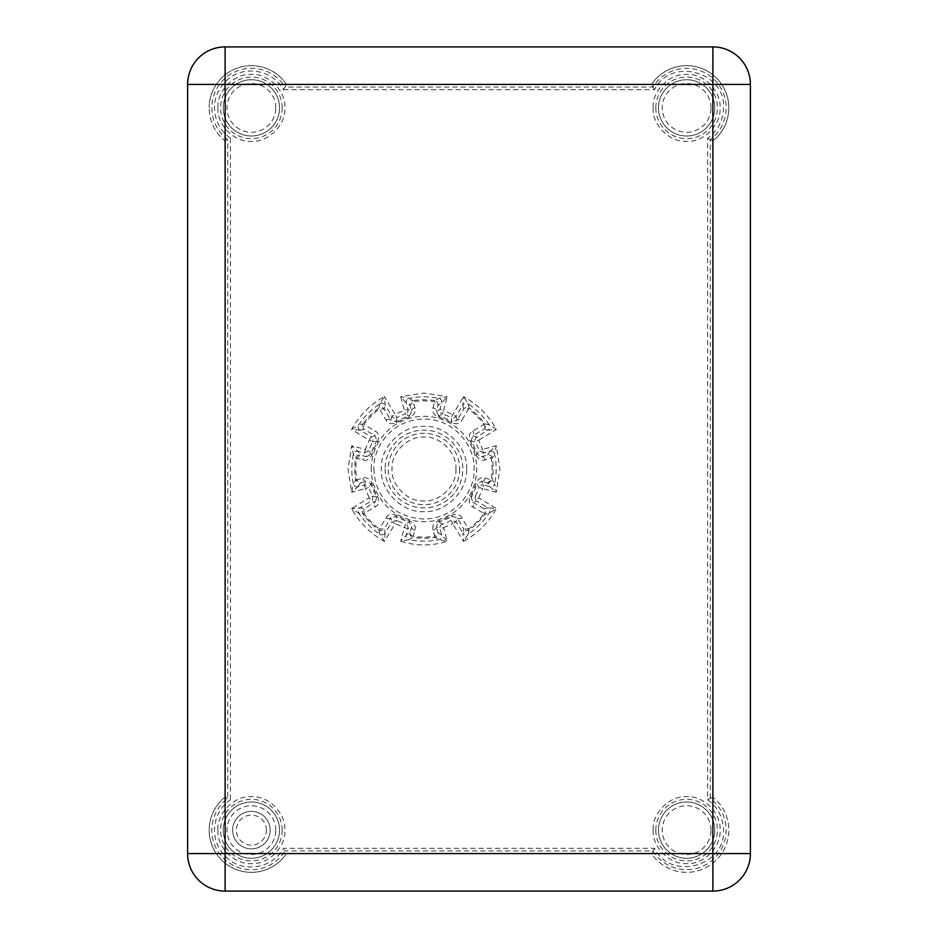 <?xml version="1.0" encoding="UTF-8"?>
<svg xmlns="http://www.w3.org/2000/svg" width="938" height="938" viewBox="0 0 938 938"><rect width="100%" height="100%" fill="white"/><g stroke="black" fill="none" stroke-linecap="round" stroke-linejoin="round"><path stroke-width="0.7" stroke-dasharray="4.69 3.52" d="M286.477 84.42A42.21 42.21 0 0 0 209.174 107.87A42.21 42.21 0 0 1 286.477 84.42L651.523 84.42L286.477 84.42L285.035 87.07L652.965 87.07L651.523 84.42A42.21 42.21 0 0 1 715.202 76.822A42.21 42.21 0 0 1 712.88 140.911A42.21 42.21 0 0 0 715.202 76.822A42.21 42.21 0 0 0 651.523 84.42M225.12 797.089A42.21 42.21 0 0 0 209.174 830.13A42.21 42.21 0 0 1 225.12 797.089L230.431 799.751L230.431 138.249L225.12 140.911L225.12 797.089L225.12 140.911A42.21 42.21 0 0 1 209.174 107.87A42.21 42.21 0 0 0 225.12 140.911M230.431 138.249C220.242 130.945 214.931 120.814 214.474 107.87C214.521 97.423 218.519 88.348 226.492 80.633C242.907 64.429 272.888 69.576 283.522 89.731L285.035 87.07A39.56 39.56 0 0 0 211.824 107.87A39.56 39.56 0 0 0 227.77 139.61L227.77 798.39A39.56 39.56 0 0 0 224.698 859.325A39.56 39.56 0 0 0 285.035 850.93L286.477 853.58L651.523 853.58A42.21 42.21 0 0 0 715.202 861.178A42.21 42.21 0 0 0 712.88 797.089L712.88 140.911L712.88 797.089A42.21 42.21 0 0 1 715.202 861.178A42.21 42.21 0 0 1 651.523 853.58L286.477 853.58A42.21 42.21 0 0 1 209.174 830.13A42.21 42.21 0 0 0 286.477 853.58M283.522 89.731L654.478 89.731C670.623 56.55 725.86 71.769 723.526 107.87C723.081 120.826 717.769 130.957 707.569 138.249L707.569 799.751C717.769 807.032 723.081 817.162 723.526 830.13C725.871 866.196 670.647 881.474 654.478 848.269L283.522 848.269C272.899 868.4 242.93 873.583 226.492 857.367C218.531 849.664 214.521 840.577 214.474 830.13C214.919 817.186 220.242 807.067 230.431 799.751M372.105 454.531L371.049 454.238L368.869 450.58A58.109 58.109 0 0 1 372.574 441.904L369.255 440.156L365.316 449.384L351.703 445.726L348.045 469L351.703 492.274L353.345 483.844A72.179 72.179 0 0 1 353.345 454.156A3.752 3.752 148.5 0 1 357.988 451.307L360.309 454.989L356.721 458.19L355.631 458.014L353.345 454.156L351.703 445.726L357.988 451.307L364.331 453.007L365.316 449.384L368.869 450.58L364.331 453.007L366.383 456.712L360.309 454.989C357.882 454.649 356.323 455.657 355.631 458.014A69.224 69.224 0 0 0 355.631 479.986L356.721 479.81L360.309 483.011L366.383 481.288L364.331 484.993L357.988 486.693L351.703 492.274L365.316 488.616L364.331 484.993L368.869 487.42L365.316 488.616L369.255 497.844L372.574 496.096C372.796 499.544 372.339 501.197 371.202 501.056L369.255 497.844L351.586 508.56C359.383 522.642 370.334 533.581 384.416 541.39L395.133 523.721L391.92 521.774L385.108 533.019L384.416 541.39L379.796 534.179L378.811 529.97L379.468 529.091A74.782 74.782 0 0 1 363.885 513.508L363.006 514.165L358.797 513.18L351.586 508.56L359.958 507.868L371.202 501.056L375.294 502.135L364.073 508.724L363.885 513.508L375.141 506.966C378.718 504.972 379.562 501.478 377.674 496.483A53.853 53.853 0 0 1 372.105 483.469C369.818 478.661 366.711 476.856 362.783 478.052L356.721 479.81A68.122 68.122 0 0 1 356.721 458.19L362.783 459.948C366.699 461.144 369.807 459.339 372.105 454.531A53.853 53.853 0 0 1 377.674 441.517C379.562 436.533 378.729 433.039 375.141 431.034L363.885 424.492A74.782 74.782 0 0 1 379.468 408.909L386.01 420.165C388.004 423.742 391.498 424.586 396.493 422.698A53.853 53.853 0 0 1 409.507 417.129C414.315 414.842 416.12 411.735 414.924 407.807L413.166 401.745A68.122 68.122 0 0 1 434.763 401.745L437.987 405.333C438.327 402.906 437.319 401.347 434.962 400.655L438.82 398.369L447.25 396.727L423.976 393.069L400.702 396.727L409.132 398.369A72.179 72.179 0 0 1 438.82 398.369A3.752 3.752 -121.5 0 1 441.669 403.012L439.969 409.355L443.592 410.34L442.396 413.893C440.567 413.166 439.758 411.653 439.969 409.355L436.264 411.407L437.987 405.333L441.669 403.012L447.25 396.727L443.592 410.34L456.032 416.226A3.752 3.752 164.5 0 1 451.072 417.598L452.057 421.76A54.955 54.955 0 0 0 438.738 416.073L442.396 413.893A58.109 58.109 0 0 1 451.072 417.598L463.536 396.61L468.156 403.821A78.745 78.745 0 0 1 489.155 424.82L496.366 429.44C488.569 415.358 477.618 404.419 463.536 396.61L462.844 404.981A3.752 3.752 167.7 0 1 468.156 403.821L469.141 408.03C467.018 406.822 465.201 407.186 463.7 409.097L457.111 420.318L456.032 416.226L462.844 404.981L463.7 409.097L468.484 408.909L469.141 408.03A75.872 75.872 0 0 1 484.946 423.835L472.811 431.034C469.235 433.028 468.39 436.522 470.278 441.517A53.853 53.853 0 0 1 475.847 454.531C478.134 459.339 481.241 461.144 485.169 459.948L491.231 458.19A68.122 68.122 0 0 1 491.231 479.81L485.169 478.052C481.253 476.856 478.146 478.661 475.847 483.469A53.853 53.853 0 0 1 470.278 496.483C468.39 501.467 469.223 504.961 472.811 506.966L484.067 513.508A74.782 74.782 0 0 1 468.484 529.091L461.942 517.835C459.948 514.259 456.454 513.414 451.459 515.302A53.853 53.853 0 0 1 438.445 520.871C433.637 523.158 431.832 526.265 433.028 530.193L434.786 536.255A68.122 68.122 0 0 1 413.166 536.255L414.924 530.193C416.12 526.277 414.315 523.17 409.507 520.871A53.853 53.853 0 0 1 396.493 515.302C391.509 513.414 388.015 514.247 386.01 517.835L379.468 529.091L384.252 528.903L390.841 517.682L391.92 521.774L396.88 520.402L395.133 523.721L404.36 527.66L405.556 524.108A58.109 58.109 0 0 1 396.88 520.402L395.93 516.252L396.493 515.302M714.756 830.13A28.14 28.14 0 0 0 686.616 801.99A28.14 28.14 0 0 0 658.476 830.13A28.14 28.14 0 0 0 686.616 858.27A28.14 28.14 0 0 0 714.756 830.13A28.14 28.14 0 0 0 686.616 801.99A28.14 28.14 0 0 0 658.476 830.13A28.14 28.14 0 0 0 686.616 858.27A28.14 28.14 0 0 0 714.756 830.13M714.756 107.87A28.14 28.14 0 0 0 686.616 79.73A28.14 28.14 0 0 0 658.476 107.87A28.14 28.14 0 0 0 686.616 136.01A28.14 28.14 0 0 0 714.756 107.87A28.14 28.14 0 0 0 686.616 79.73A28.14 28.14 0 0 0 658.476 107.87A28.14 28.14 0 0 0 686.616 136.01A28.14 28.14 0 0 0 714.756 107.87M279.524 107.87A28.14 28.14 0 0 0 251.384 79.73A28.14 28.14 0 0 0 223.244 107.87A28.14 28.14 0 0 0 251.384 136.01A28.14 28.14 0 0 0 279.524 107.87A28.14 28.14 0 0 0 251.384 79.73A28.14 28.14 0 0 0 223.244 107.87A28.14 28.14 0 0 0 251.384 136.01A28.14 28.14 0 0 0 279.524 107.87M279.524 830.13A28.14 28.14 0 0 0 251.384 801.99A28.14 28.14 0 0 0 223.244 830.13A28.14 28.14 0 0 0 251.384 858.27A28.14 28.14 0 0 0 279.524 830.13A28.14 28.14 0 0 0 251.384 801.99A28.14 28.14 0 0 0 223.244 830.13A28.14 28.14 0 0 0 251.384 858.27A28.14 28.14 0 0 0 279.524 830.13M275.772 107.87A24.388 24.388 0 0 0 251.384 83.482A24.388 24.388 0 0 0 226.996 107.87A24.388 24.388 0 0 0 251.384 132.258A24.388 24.388 0 0 0 275.772 107.87M275.772 830.13A24.388 24.388 0 0 0 251.384 805.742A24.388 24.388 0 0 0 226.996 830.13A24.388 24.388 0 0 0 251.384 854.518A24.388 24.388 0 0 0 275.772 830.13M711.004 830.13A24.388 24.388 0 0 0 686.616 805.742A24.388 24.388 0 0 0 662.228 830.13A24.388 24.388 0 0 0 686.616 854.518A24.388 24.388 0 0 0 711.004 830.13M711.004 107.87A24.388 24.388 0 0 0 686.616 83.482A24.388 24.388 0 0 0 662.228 107.87A24.388 24.388 0 0 0 686.616 132.258A24.388 24.388 0 0 0 711.004 107.87M270.144 830.13A18.76 18.76 0 0 0 251.384 811.37A18.76 18.76 0 0 0 232.624 830.13A18.76 18.76 0 0 0 251.384 848.89A18.76 18.76 0 0 0 270.144 830.13A18.76 18.76 0 0 0 251.384 811.37A18.76 18.76 0 0 0 232.624 830.13A18.76 18.76 0 0 0 251.384 848.89A18.76 18.76 0 0 0 270.144 830.13M266.392 830.13A15.008 15.008 0 0 0 251.384 815.122A15.008 15.008 0 0 0 236.376 830.13A15.008 15.008 0 0 0 251.384 845.138A15.008 15.008 0 0 0 266.392 830.13M485.169 478.052A3.752 2.638 105.8 0 1 481.569 481.288L487.643 483.011L489.964 486.693L483.621 484.993L481.569 481.288L476.903 483.762L479.084 487.42A58.109 58.109 0 0 1 475.378 496.096L471.228 497.046L472.658 502.135L476.75 501.056L487.995 507.868L496.366 508.56L478.697 497.844L476.75 501.056L474.991 498.453L475.378 496.096L478.697 497.844L482.636 488.616L479.084 487.42A3.752 3.752 -28.2 0 1 483.621 484.993L482.636 488.616L496.249 492.274L489.964 486.693A3.752 3.752 -31.5 0 0 494.607 483.844L496.249 492.274L499.907 469L496.249 445.726L482.636 449.384L483.621 453.007L489.964 451.307L496.249 445.726L494.607 454.156A72.179 72.179 0 0 1 494.607 483.844L492.321 479.986A69.224 69.224 0 0 0 492.321 458.014C491.629 455.657 490.07 454.649 487.643 454.989L481.569 456.712L483.621 453.007L479.084 450.58L482.636 449.384L478.697 440.156L475.378 441.904L474.991 439.547L476.75 436.944L478.697 440.156L496.366 429.44L487.995 430.132L476.75 436.944L472.658 435.865L483.879 429.276C485.79 427.775 486.154 425.958 484.946 423.835L489.155 424.82A3.752 3.752 -77.7 0 1 487.995 430.132L483.879 429.276C485.145 428.256 485.204 426.661 484.055 424.492A74.782 74.782 0 0 0 468.484 408.909L461.942 420.165A3.752 2.638 30.4 0 0 457.111 420.318L452.057 421.76M396.493 422.698L395.93 421.748L396.88 417.598C395.086 418.583 393.432 418.125 391.92 416.226L395.133 414.279L396.88 417.598A58.109 58.109 0 0 1 405.556 413.893L404.36 410.34L407.983 409.355L406.283 403.012A3.752 3.752 121.5 0 1 409.132 398.369L412.99 400.655C410.633 401.347 409.625 402.906 409.965 405.333L413.166 401.745L412.99 400.655A69.224 69.224 0 0 1 434.962 400.655L433.028 407.807C431.832 411.723 433.637 414.831 438.445 417.129L438.738 416.073L436.264 411.407A3.752 2.638 -164.2 0 0 433.028 407.807M438.445 417.129A53.853 53.853 0 0 1 451.459 422.698C456.443 424.586 459.937 423.753 461.942 420.165M225.12 46.9L712.88 46.9A37.52 37.52 0 0 1 750.4 84.42L750.4 853.58A37.52 37.52 0 0 1 712.88 891.1L225.12 891.1A37.52 37.52 0 0 1 187.6 853.58L187.6 84.42A37.52 37.52 0 0 1 225.12 46.9M707.569 138.249L712.88 140.911M707.569 799.751L712.88 797.089M654.478 848.269L651.523 853.58M654.478 89.731L652.965 87.07A39.56 39.56 0 0 1 726.176 107.87A39.56 39.56 0 0 1 710.23 139.61L710.23 798.39A39.56 39.56 0 0 1 697.426 868.178A39.56 39.56 0 0 1 652.965 850.93L285.035 850.93L283.522 848.269M461.942 517.835A3.752 2.638 149.6 0 1 457.111 517.682L463.7 528.903L462.844 533.019L456.032 521.774L457.111 517.682L452.022 516.252L451.072 520.402A58.109 58.109 0 0 1 442.396 524.108L438.738 521.927L436.264 526.593L439.969 528.645L441.669 534.988L447.25 541.273L443.592 527.66L439.969 528.645C439.746 526.359 440.555 524.846 442.396 524.108L443.592 527.66L452.82 523.721L451.072 520.402L456.032 521.774L452.82 523.721L463.536 541.39L462.844 533.019A3.752 3.752 12.3 0 0 468.156 534.179L469.141 529.97A75.872 75.872 0 0 0 484.946 514.165L484.067 513.508L483.879 508.724L487.995 507.868A3.752 3.752 -102.3 0 1 489.155 513.18A78.745 78.745 0 0 1 468.156 534.179L463.536 541.39C477.618 533.593 488.557 522.642 496.366 508.56L489.155 513.18L484.946 514.165C486.154 512.042 485.79 510.225 483.879 508.724L472.658 502.135A3.752 2.638 -59.6 0 1 472.811 506.966M414.924 530.193A3.752 2.638 -164.2 0 1 411.688 526.593L409.214 521.927L405.556 524.108C407.385 524.834 408.194 526.347 407.983 528.645L411.688 526.593L409.965 532.667L406.283 534.988L407.983 528.645L404.36 527.66L400.702 541.273L406.283 534.988A3.752 3.752 58.5 0 0 409.132 539.631L412.99 537.345A69.224 69.224 0 0 0 434.962 537.345L434.786 536.255L437.987 532.667L441.669 534.988A3.752 3.752 -58.5 0 1 438.82 539.631A72.179 72.179 0 0 1 409.132 539.631L400.702 541.273C416.214 546.139 431.726 546.139 447.25 541.273L438.82 539.631L434.962 537.345C437.319 536.653 438.327 535.094 437.987 532.667L436.264 526.593A3.752 2.638 -15.8 0 1 433.028 530.193M359.958 430.132L351.586 429.44L358.797 424.82A78.745 78.745 0 0 1 379.796 403.821L384.416 396.61C370.334 404.407 359.395 415.358 351.586 429.44L369.255 440.156L371.202 436.944L359.958 430.132A3.752 3.752 77.7 0 1 358.797 424.82L363.006 423.835C361.798 425.958 362.162 427.775 364.073 429.276L359.958 430.132M414.924 407.807A3.752 2.638 -15.8 0 0 411.688 411.407L409.965 405.333L406.283 403.012L400.702 396.727L404.36 410.34L395.133 414.279L384.416 396.61L385.108 404.981L391.92 416.226L390.841 420.318L395.93 421.748A54.955 54.955 0 0 1 409.214 416.073L411.688 411.407L407.983 409.355C408.206 411.641 407.397 413.154 405.556 413.893L409.214 416.073L409.507 417.129M217.933 107.87C216.666 124.707 234.535 142.588 251.384 141.321C268.209 142.588 286.113 124.719 284.835 107.87C286.102 91.033 268.233 73.152 251.384 74.419C234.559 73.152 216.655 91.021 217.933 107.87M217.933 830.13C216.666 846.967 234.535 864.848 251.384 863.581C268.209 864.848 286.113 846.979 284.835 830.13C286.102 813.293 268.233 795.412 251.384 796.679C234.559 795.412 216.655 813.281 217.933 830.13M653.165 830.13C651.898 846.967 669.767 864.848 686.616 863.581C703.441 864.848 721.345 846.979 720.067 830.13C721.334 813.293 703.465 795.412 686.616 796.679C669.791 795.412 651.887 813.281 653.165 830.13M653.165 107.87C651.898 124.707 669.767 142.588 686.616 141.321C703.441 142.588 721.345 124.719 720.067 107.87C721.334 91.033 703.465 73.152 686.616 74.419C669.791 73.152 651.887 91.021 653.165 107.87M489.964 451.307A3.752 3.752 -148.5 0 1 494.607 454.156L492.321 458.014L491.231 458.19L487.643 454.989L489.964 451.307M385.108 533.019A3.752 3.752 -12.3 0 1 379.796 534.179A78.745 78.745 0 0 1 358.797 513.18A3.752 3.752 102.3 0 1 359.958 507.868L364.073 508.724C362.162 510.225 361.798 512.042 363.006 514.165A75.872 75.872 0 0 0 378.811 529.97C380.934 531.178 382.751 530.814 384.252 528.903L385.108 533.019M357.988 486.693A3.752 3.752 31.5 0 1 353.345 483.844L355.631 479.986L359.219 483.14L360.309 483.011L357.988 486.693M379.796 403.821A3.752 3.752 -167.7 0 1 385.108 404.981L384.252 409.097C382.751 407.186 380.934 406.822 378.811 408.03L379.796 403.821M470.278 441.517L471.228 440.954L475.378 441.904A58.109 58.109 0 0 1 479.084 450.58L476.903 454.238A54.955 54.955 0 0 0 471.228 440.954L472.658 435.865A3.752 2.638 59.6 0 0 472.811 431.034M485.169 459.948A3.752 2.638 -105.8 0 0 481.569 456.712L476.903 454.238L475.847 454.531M487.643 483.011L488.546 483.14L492.321 479.986L491.231 479.81L487.643 483.011M470.278 496.483L471.228 497.046A54.955 54.955 0 0 0 476.903 483.762L475.847 483.469M386.01 420.165A3.752 2.638 149.6 0 1 390.841 420.318L384.252 409.097L379.468 408.909L378.811 408.03A75.872 75.872 0 0 0 363.006 423.835L363.885 424.492C362.748 426.661 362.807 428.256 364.073 429.276L375.294 435.865L371.202 436.944C372.339 436.803 372.796 438.456 372.574 441.904L376.724 440.954L375.294 435.865A3.752 2.638 -59.6 0 1 375.141 431.034M469.141 529.97L468.484 529.091L463.7 528.903C465.201 530.814 467.018 531.178 469.141 529.97M377.674 441.517L376.724 440.954A54.955 54.955 0 0 0 371.049 454.238L366.383 456.712A3.752 2.638 105.8 0 0 362.783 459.948M438.445 520.871L438.738 521.927A54.955 54.955 0 0 0 452.022 516.252L451.459 515.302M409.965 532.667C409.894 534.402 410.961 535.598 413.166 536.255L412.99 537.345C410.633 536.653 409.625 535.094 409.965 532.667M377.674 496.483L376.724 497.046L372.574 496.096A58.109 58.109 0 0 1 368.869 487.42L371.049 483.762L366.383 481.288A3.752 2.638 -105.8 0 1 362.783 478.052M372.105 483.469L371.049 483.762A54.955 54.955 0 0 0 376.724 497.046L375.294 502.135A3.752 2.638 59.6 0 0 375.141 506.966M386.01 517.835A3.752 2.638 30.4 0 0 390.841 517.682L395.93 516.252A54.955 54.955 0 0 0 409.214 521.927L409.507 520.871M373.945 469C374.028 480.092 377.369 490.093 383.947 499.016C392.858 511.351 406.201 518.022 423.976 519.031C460.581 518.327 475.836 484.583 474.007 469C475.847 453.488 460.71 419.755 423.976 418.969C387.23 419.767 372.105 453.5 373.945 469M466.596 469C468.214 447.543 445.444 424.762 423.976 426.38C402.531 424.762 379.726 447.532 381.356 469C379.738 490.457 402.508 513.238 423.976 511.62C445.421 513.238 468.226 490.468 466.596 469M455.915 469C457.134 485.075 440.074 502.158 423.976 500.939C407.901 502.158 390.806 485.098 392.037 469C390.818 452.925 407.878 435.842 423.976 437.061C440.051 435.842 457.146 452.902 455.915 469M451.459 422.698L452.022 421.748M655.826 830.13A30.79 30.79 0 0 1 686.616 799.34A30.79 30.79 0 0 1 717.406 830.13A30.79 30.79 0 0 1 686.616 860.92A30.79 30.79 0 0 1 655.826 830.13M655.826 107.87A30.79 30.79 0 0 1 686.616 77.08A30.79 30.79 0 0 1 717.406 107.87A30.79 30.79 0 0 1 686.616 138.66A30.79 30.79 0 0 1 655.826 107.87M385.108 469A38.868 38.868 0 0 0 423.976 507.868A38.868 38.868 0 0 0 462.844 469A38.868 38.868 0 0 0 423.976 430.132A38.868 38.868 0 0 0 385.108 469M459.667 469A35.691 35.691 0 0 1 423.976 504.691A35.691 35.691 0 0 1 388.285 469A35.691 35.691 0 0 1 423.976 433.309A35.691 35.691 0 0 1 459.667 469M371.284 469A52.692 52.692 0 0 1 423.976 416.308A52.692 52.692 0 0 1 476.668 469A52.692 52.692 0 0 1 423.976 521.692A52.692 52.692 0 0 1 371.284 469M282.174 107.87A30.79 30.79 0 0 1 251.384 138.66A30.79 30.79 0 0 1 220.594 107.87A30.79 30.79 0 0 1 251.384 77.08A30.79 30.79 0 0 1 282.174 107.87M282.174 830.13A30.79 30.79 0 0 1 251.384 860.92A30.79 30.79 0 0 1 220.594 830.13A30.79 30.79 0 0 1 251.384 799.34A30.79 30.79 0 0 1 282.174 830.13"/><path stroke-width="1.41" d="M712.88 46.9L225.12 46.9A37.52 37.52 0 0 0 187.6 84.42L187.6 853.58A37.52 37.52 0 0 0 225.12 891.1L712.88 891.1A37.52 37.52 0 0 0 750.4 853.58L750.4 84.42A37.52 37.52 0 0 0 712.88 46.9L712.88 853.58L225.12 853.58L225.12 84.42L750.4 84.42M225.12 46.9L225.12 84.42L187.6 84.42M187.6 853.58L225.12 853.58L225.12 891.1M712.88 891.1L712.88 853.58L750.4 853.58"/></g></svg>
